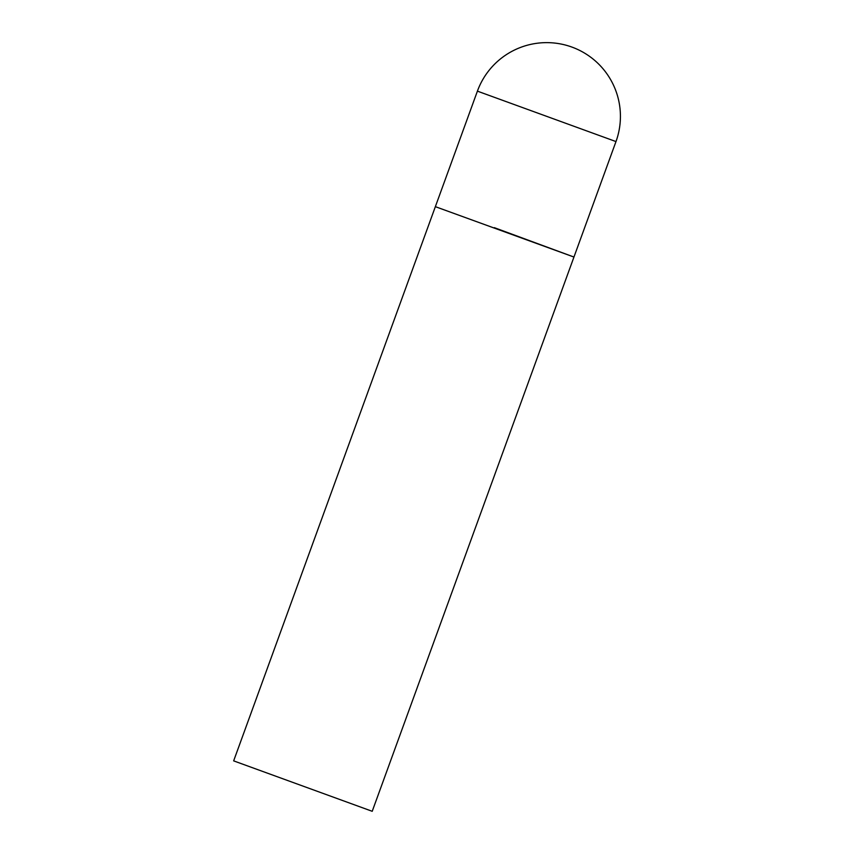 <?xml version="1.0" encoding="UTF-8"?>
<svg xmlns="http://www.w3.org/2000/svg" width="854" height="854" viewBox="0 0 854 854"><rect width="100%" height="100%" fill="white"/><g stroke="black" fill="none" stroke-linecap="round" stroke-linejoin="round"><path stroke-width="1.28" d="M436.159 206.956L573.952 257.043L436.159 206.956M494.317 227.655L573.952 257.043L615.98 141.572A73.732 73.732 0 0 0 571.849 47.055A73.732 73.732 0 0 0 477.407 91.143L615.98 141.572M573.952 257.043L372.216 811.3L233.654 760.871L477.407 91.143"/></g></svg>
